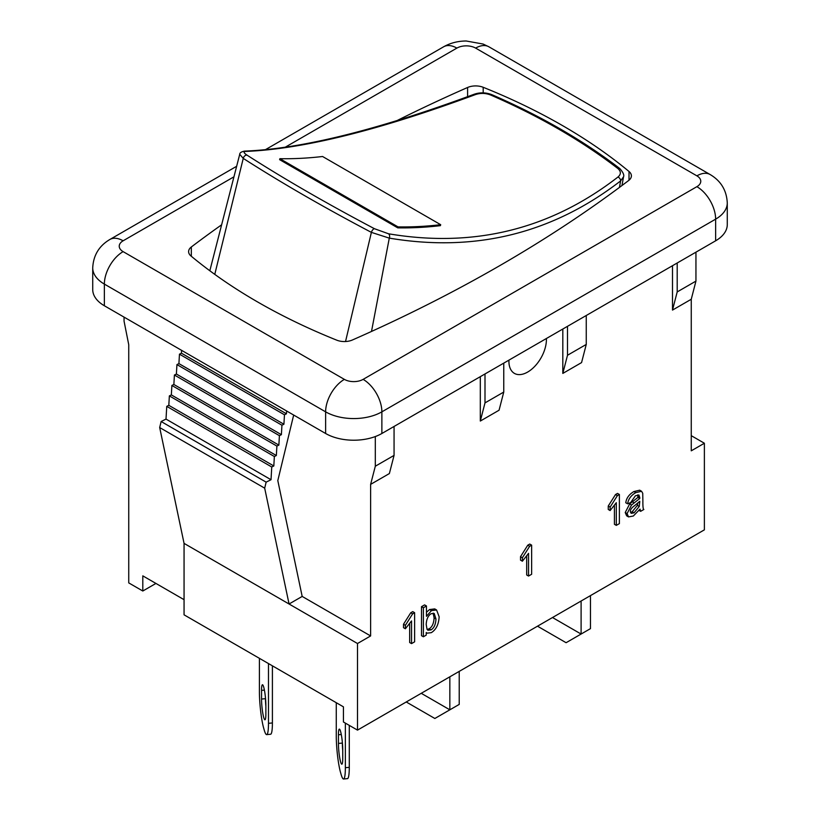 <?xml version="1.0" encoding="UTF-8"?>
<svg xmlns="http://www.w3.org/2000/svg" width="820" height="820" viewBox="0 0 820 820"><rect width="100%" height="100%" fill="white"/><g stroke="black" fill="none" stroke-linecap="round" stroke-linejoin="round"><path stroke-width="1.23" d="M537.5 626.193L566.097 642.706L581.103 634.044L552.506 617.532M581.103 601.029L581.103 634.044L590.472 628.632L590.472 595.617M406.248 701.971L434.846 718.484L449.842 709.823L421.244 693.31M449.842 676.807L449.842 709.823L459.22 704.411L459.22 671.395M336.272 702.709L336.272 735.878A26.517 3.516 84.6 0 0 340.587 772.635L341.048 774.254A26.517 3.516 84.6 0 0 343.559 779L347.485 778.631A26.517 3.516 -95.4 0 0 349.279 767.335L345.353 767.704A26.517 3.516 84.6 0 1 343.559 779M345.353 723.107L345.353 767.704M338.434 743.432L338.434 734.771A13.263 1.763 84.6 0 1 339.326 729.123A13.263 1.763 84.6 0 1 341.571 736.145A13.263 1.763 84.6 0 1 342.739 749.88L342.739 758.541A13.263 1.763 84.6 0 1 341.837 764.189A13.263 1.763 84.6 0 1 339.603 757.168A13.263 1.763 84.6 0 1 338.434 743.432L342.35 743.063A13.263 1.763 -95.4 0 0 342.739 750.597M342.35 742.346L342.35 743.063M349.279 725.372L349.279 767.335M259.397 658.327L259.397 691.496A26.517 3.516 84.6 0 0 263.712 728.252L264.173 729.872A26.517 3.516 84.6 0 0 266.684 734.617L270.61 734.238A26.517 3.516 -95.4 0 0 272.404 722.953L268.478 723.322A26.517 3.516 84.6 0 1 266.684 734.617M268.478 663.575L268.478 723.322M261.549 699.05L261.549 690.389A13.263 1.763 84.6 0 1 262.451 684.741A13.263 1.763 84.6 0 1 264.696 691.762A13.263 1.763 84.6 0 1 265.864 705.497L265.864 714.159A13.263 1.763 84.6 0 1 264.962 719.796A13.263 1.763 84.6 0 1 262.728 712.775A13.263 1.763 84.6 0 1 261.549 699.05L265.475 698.671A13.263 1.763 -95.4 0 0 265.864 706.204M265.475 697.963L265.475 698.671M272.404 665.84L272.404 722.953M440.688 224.7L322.567 156.497A688.287 397.382 -60 0 1 279.897 158.69L279.62 159.654L397.751 227.857L398.028 226.894A688.287 397.382 120 0 0 440.688 224.7L440.412 225.654A689.343 397.997 -60 0 1 397.751 227.857L397.751 227.857A689.343 397.997 -60 0 0 440.412 225.654M279.897 158.69L398.028 226.894M244.411 151.126A3.311 2.911 88.1 0 1 245.846 151.403C302.518 149.178 379.004 130.257 475.303 94.638A3.311 1.609 -110.5 0 0 474.073 94.29A3.311 1.609 -110.5 0 0 474.011 94.31M475.303 94.638C480.366 92.937 485.399 93.019 490.401 94.905A3.311 1.609 -66.6 0 1 491.682 94.597C485.706 92.383 479.833 92.281 474.073 94.29C377.507 130.031 301.012 148.974 244.565 151.116C241.336 151.751 239.727 152.817 239.727 154.303L243.253 158.393C280.707 182.45 323.418 207.111 371.388 232.378L389.295 238.128A3.311 2.245 -80.1 0 0 388.526 233.782L374.473 228.718C326.77 203.544 284.273 179.016 246.994 155.123C243.601 152.838 243.222 151.597 245.846 151.403M490.401 94.905C538.976 116.01 581.472 140.538 617.88 168.51C621.14 171.4 621.17 174.24 617.983 177.017A3.311 2.276 52 0 1 620.627 180.902L623.518 176.843C624.368 175.142 623.149 172.405 619.869 168.612A3.311 2.173 -52.4 0 0 617.88 168.51M617.983 177.017C550.476 229.282 473.991 248.204 388.526 233.782M371.501 331.444L389.295 238.128C475.405 252.539 552.516 233.464 620.627 180.902L619.438 187.411M546.386 338.516A26.517 15.313 -60 0 1 535.265 365.812A26.517 15.313 -60 0 1 514.396 373.377A26.517 15.313 -60 0 1 508.912 361.241A26.517 15.313 -60 0 1 508.933 360.144M293.673 415.053L277.806 480.592L302.18 596.427L289.06 604.002L184.059 543.383L184.059 614.826L343.436 706.84L343.436 722L357.499 730.118L357.499 643.515L289.06 604.002L264.686 488.166L266.141 482.139L271.02 479.72L271.758 466.99L273.818 465.965L274.362 456.514L276.34 455.53L276.893 446.08L278.861 445.096L279.415 435.656L281.393 434.672L281.936 425.221L283.915 424.237L284.468 414.787L286.446 413.803L286.611 410.974M155.933 583.43L142.803 591.015L142.803 575.855L184.059 599.676M695.944 252.17L695.944 281.106L691.26 299.259L672.502 310.083L672.502 265.7M691.26 435.666L704.38 443.241L691.26 450.826L691.26 299.259M124.056 317.125L124.056 321.163L128.74 344.728L128.74 582.897L142.803 591.015M586.259 315.495L586.259 344.431L581.564 362.594L562.817 373.418L562.817 329.035M567.501 326.329L567.501 355.255L586.259 344.431M567.501 355.255L562.817 373.418M715.634 240.803A39.78 22.96 0 0 0 727.278 224.567L727.278 202.909A39.78 22.96 0 0 1 715.634 219.155A26.517 15.313 60 0 0 696.887 186.673L363.127 379.373A26.517 15.313 60 0 1 381.874 411.845L715.634 219.155L715.634 240.803L381.874 433.493L381.874 411.845A39.78 22.96 0 0 1 325.622 411.845A26.517 15.313 120 0 1 344.369 379.373L123.113 251.627A13.263 7.657 180 0 1 123.113 240.803L233.946 176.812M104.365 305.757L104.365 284.099A39.78 22.96 0 0 1 92.721 267.863L92.721 289.521A39.78 22.96 0 0 0 104.365 305.757L325.622 433.493A39.78 22.96 0 0 0 381.874 433.493M677.197 262.994L677.197 291.93L672.502 310.083M695.944 281.106L677.197 291.93M503.757 363.127L503.757 392.062L499.062 410.226L480.315 421.049L480.315 376.667M394.061 426.461L394.061 455.397L389.377 473.55L370.619 484.374L370.619 635.941L357.499 643.515M704.38 443.241L704.38 529.843L357.499 730.118M628.52 516.897L627.095 513.597L631.523 505.028L639.754 498.509L639.774 497.566L638.893 495.003L635.387 495.813L630.662 502.547L627.638 503.828C628.294 499.124 631.031 495.393 635.828 492.615L641.568 491.272L642.726 493.281L642.88 501.235C642.818 506.698 643.146 509.445 643.854 509.476L640.635 511.331L640.03 509.097L633.327 516.026L628.52 516.897L626.644 515.811L625.229 512.52L629.647 503.952L637.888 497.422L637.724 494.88M627.638 503.828L625.762 502.742C626.418 498.047 629.155 494.306 633.962 491.528L639.692 490.186L641.568 491.272M616.302 525.384L616.302 502.701L610.131 510.552L610.131 507.098L617.388 495.628L619.387 494.48L619.387 523.611L616.302 525.384L614.426 524.308L614.426 505.468M610.131 510.552L608.255 509.466L608.255 506.012L615.512 494.552L617.511 493.404L619.387 494.48M528.551 576.05L528.551 553.356L522.381 561.208L522.381 557.764L529.638 546.294L531.637 545.146L531.637 574.266L528.551 576.05L526.676 574.963L526.676 556.134M522.381 561.208L520.505 560.121L520.505 556.678L527.762 545.208L529.761 544.06L531.637 545.146M411.537 643.608L411.537 620.914L405.377 628.766L405.377 625.311L412.634 613.852L414.623 612.704L414.623 641.824L411.537 643.608L409.662 642.521L409.662 623.692M405.377 628.766L403.501 627.679L403.501 624.235L410.758 612.765L412.747 611.617L414.623 612.704M423.376 636.771L421.5 635.684L421.5 606.677L424.586 604.893L426.461 605.98L426.461 616.322L431.433 610.623L436.599 609.988L439.151 616.824C438.69 624.461 436.066 629.739 431.279 632.671L427.056 633.163L426.226 632.486L426.226 635.121L423.376 636.771L423.376 607.753L426.461 605.98M426.461 612.253L429.567 609.537L434.733 608.901L436.599 609.988M484.999 373.961L484.999 402.897L480.315 421.049M503.757 392.062L484.999 402.897M427.066 629.442L426.195 624.461C426.502 619.1 428.153 615.512 431.146 613.708L434.21 613.442L435.973 618.967C435.666 624.512 434.005 628.151 431.012 629.903L427.927 630.221L427.066 629.442L429.137 628.817C432.13 627.074 433.79 623.425 434.098 617.89L433.165 613.124M421.5 606.677L423.376 607.753M403.501 624.235L405.377 625.311M410.758 612.765L412.634 613.852M520.505 556.678L522.381 557.764M527.762 545.208L529.638 546.294M608.255 506.012L610.131 507.098M615.512 494.552L617.388 495.628M639.774 501.286L639.262 506.442L634.055 512.818L631.185 513.371L630.395 511.608C630.139 509.835 631.584 507.805 634.741 505.54L639.774 501.286M638.934 502.117L639.754 502.598M630.498 512.428L632.179 511.731L637.386 505.366L637.816 503.111M629.647 503.952L631.523 505.028M637.888 497.422L639.754 498.509M639.118 510.45L640.635 511.331M184.059 543.383L159.685 427.548L161.14 421.521L266.141 482.139M159.685 427.548L264.686 488.166M161.14 421.521L166.009 419.092L271.02 479.72M166.009 419.092L166.757 406.361L271.758 466.99M166.757 406.361L168.807 405.336L273.818 465.965M168.807 405.336L169.361 395.896L274.362 456.514M169.361 395.896L171.339 394.912L276.34 455.53M171.339 394.912L171.882 385.461L276.893 446.08M171.882 385.461L173.861 384.477L278.861 445.096M173.861 384.477L174.414 375.027L279.415 435.656M174.414 375.027L176.392 374.043L281.393 434.672M176.392 374.043L176.935 364.592L281.936 425.221M176.935 364.592L178.914 363.619L283.915 424.237M178.914 363.619L179.467 354.168L284.468 414.787M179.467 354.168L181.435 353.184L286.446 413.803M181.435 353.184L181.609 350.345M302.18 596.427L370.619 635.941M375.314 436.558L375.314 466.221L370.619 484.374M375.314 466.221L394.061 455.397M396.931 120.632A1458.452 842.027 180 0 1 467.595 87.484A13.263 7.657 180 0 1 483.195 87.289A583.379 336.815 180 0 1 629.012 171.482A13.263 7.657 180 0 1 631.39 175.849A13.263 7.657 180 0 1 628.673 180.492A1458.452 842.027 180 0 1 352.405 339.992A13.263 7.657 180 0 1 336.805 340.187A583.379 336.815 180 0 1 190.988 255.994A13.263 7.657 180 0 1 188.61 251.627A13.263 7.657 180 0 1 191.326 246.984A1458.452 842.027 180 0 1 221.625 224.803M341.274 734.505L338.434 734.771M264.399 690.112L261.549 690.389M214.768 274.372L243.253 158.393A3.311 2.276 -57.3 0 1 246.994 155.123M619.869 168.612C583.256 140.476 540.524 115.804 491.682 94.597A3.311 1.609 -66.6 0 1 491.744 94.618M345.538 341.53L371.388 232.378A3.311 1.517 -62.2 0 1 374.473 228.718M434.098 617.89L435.973 618.967M429.137 628.817L431.012 629.903M429.567 609.537L431.433 610.623M637.386 505.366L639.262 506.442M632.179 511.731L634.055 512.818M625.229 512.52L627.095 513.597M632.384 501.819L634.26 502.896M637.899 496.489L639.774 497.566M633.962 491.528L635.828 492.615M629.012 171.482L629.012 180.215M483.195 87.289L483.195 92.844M467.595 87.484L467.595 96.688M191.326 246.984L191.326 256.281M710.14 174.537L488.884 46.791A26.517 15.313 120 0 0 475.631 48.103L696.887 175.849A26.517 15.313 -60 0 1 710.14 174.537C720.913 180.902 726.633 190.363 727.278 202.909M488.884 46.791L483.103 44.044L466.242 41C457.99 41.02 450.446 42.947 443.62 46.791A26.517 15.313 60 0 1 456.873 48.103A13.263 7.657 180 0 1 475.631 48.103M696.887 175.849A13.263 7.657 180 0 1 696.887 186.673M92.721 267.863C93.367 255.317 99.087 245.856 109.859 239.491A26.517 15.313 60 0 1 123.113 240.803M285.155 147.251L456.873 48.103M325.622 433.493L325.622 411.845L104.365 284.099A26.517 15.313 -60 0 1 123.113 251.627M363.127 379.373A13.263 7.657 180 0 1 344.369 379.373M239.727 154.293L209.828 270.764M623.518 176.833L621.98 185.525M427.056 633.163L426.226 632.691M109.859 239.491L236.642 166.286M265.352 149.712L443.62 46.791"/></g></svg>
